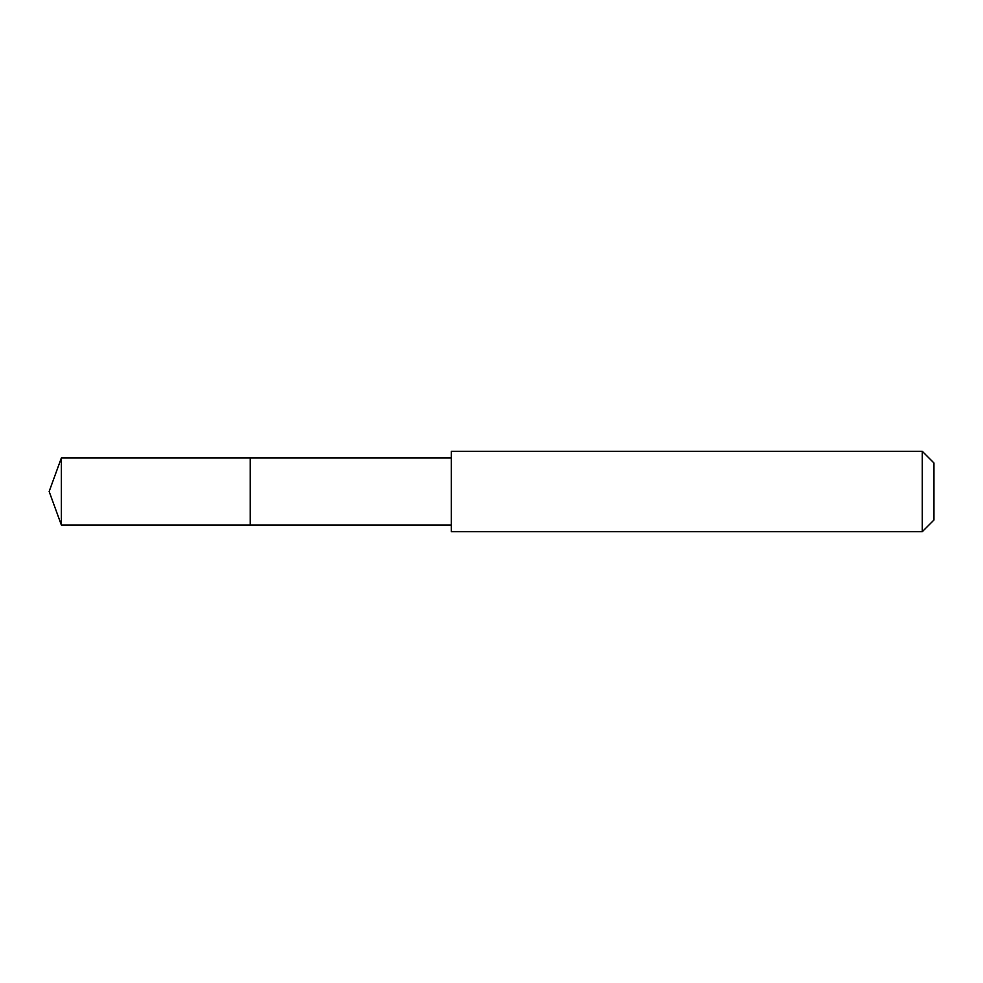 <?xml version="1.0" encoding="UTF-8"?>
<svg xmlns="http://www.w3.org/2000/svg" width="983" height="983" viewBox="0 0 983 983"><rect width="100%" height="100%" fill="white"/><g stroke="black" fill="none" stroke-linecap="round" stroke-linejoin="round"><path stroke-width="1.47" d="M250.223 468.215L250.223 457.992L61.351 457.992L61.351 525.008L250.223 525.008L250.223 457.992L451.271 458.004L451.271 524.996L250.223 525.008L250.223 468.215M451.283 451.283L451.283 531.717L922.238 531.717L922.238 451.283L451.283 451.283L451.271 458.004M922.238 451.283L933.85 462.895L933.85 520.105L922.238 531.717M250.223 525.008L61.351 525.008L49.15 491.5L61.351 525.008M49.15 491.5L61.351 457.992M451.271 524.996L451.283 531.717"/></g></svg>
